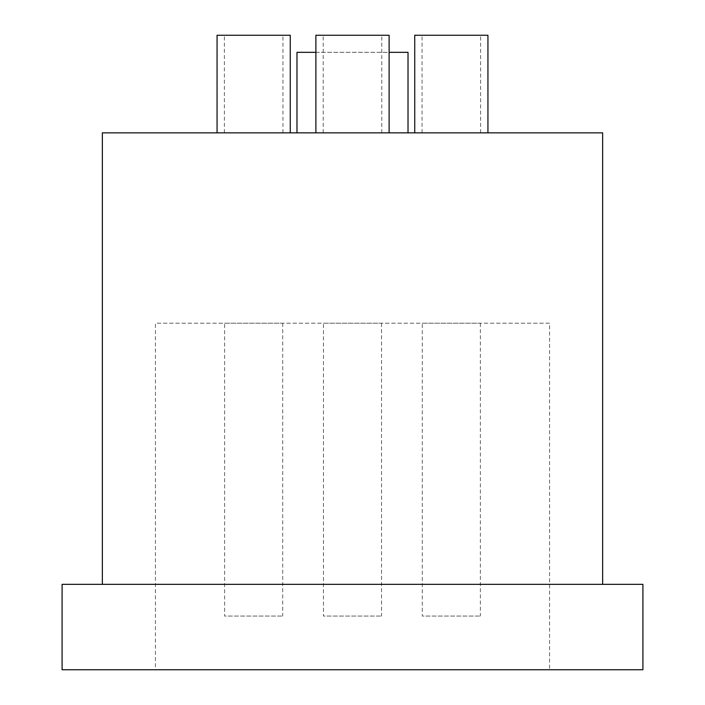 <?xml version="1.0" encoding="UTF-8"?>
<svg xmlns="http://www.w3.org/2000/svg" width="705" height="705" viewBox="0 0 705 705"><rect width="100%" height="100%" fill="white"/><g stroke="black" fill="none" stroke-linecap="round" stroke-linejoin="round"><path stroke-width="0.53" stroke-dasharray="3.52 2.64" d="M642.907 669.75L62.093 669.75M549.565 669.75L155.435 669.75L549.565 669.75L549.565 323.216L155.435 323.216L155.435 669.75M549.565 323.216L155.435 323.216M422.295 323.216L480.378 323.216L422.295 323.216L422.295 616.064L480.378 616.064L422.295 616.064M323.463 323.216L381.537 323.216L323.463 323.216L323.463 616.064L381.537 616.064L323.463 616.064M224.622 323.216L282.705 323.216L224.622 323.216L224.622 616.064L282.705 616.064L224.622 616.064M480.378 323.216L480.378 616.064M381.537 323.216L381.537 616.064M282.705 323.216L282.705 616.064M642.907 584.339L62.093 584.339M602.643 584.339L102.357 584.339L602.643 584.339M602.643 132.866L102.357 132.866M296.981 132.866L408.019 132.866L296.981 132.866L296.981 52.329L408.019 52.329L408.019 132.866M290.266 132.866L217.061 132.866L290.266 132.866M389.107 132.866L315.893 132.866L389.107 132.866M487.939 132.866L414.734 132.866L487.939 132.866M224.384 132.866L282.952 132.866L224.384 132.866L224.384 35.25L282.952 35.25L224.384 35.25M323.216 132.866L381.784 132.866L323.216 132.866L323.216 35.25L381.784 35.25L323.216 35.25M422.048 132.866L480.616 132.866L422.048 132.866L422.048 35.25L480.616 35.25L422.048 35.25M315.893 52.329L389.107 52.329M290.266 35.25L217.061 35.25M389.107 35.25L315.893 35.25M487.939 35.25L414.734 35.25M282.952 132.866L282.952 35.25M381.784 132.866L381.784 35.25M480.616 132.866L480.616 35.25"/><path stroke-width="1.06" d="M642.907 669.75L62.093 669.75L62.093 584.339L642.907 584.339L642.907 669.75M102.357 584.339L102.357 132.866L602.643 132.866L602.643 584.339M296.981 132.866L296.981 52.329L315.893 52.329M408.019 132.866L408.019 52.329L389.107 52.329M217.061 132.866L217.061 35.25L290.266 35.25L290.266 132.866M315.893 132.866L315.893 35.25L389.107 35.25L389.107 132.866M414.734 132.866L414.734 35.25L487.939 35.25L487.939 132.866"/></g></svg>
